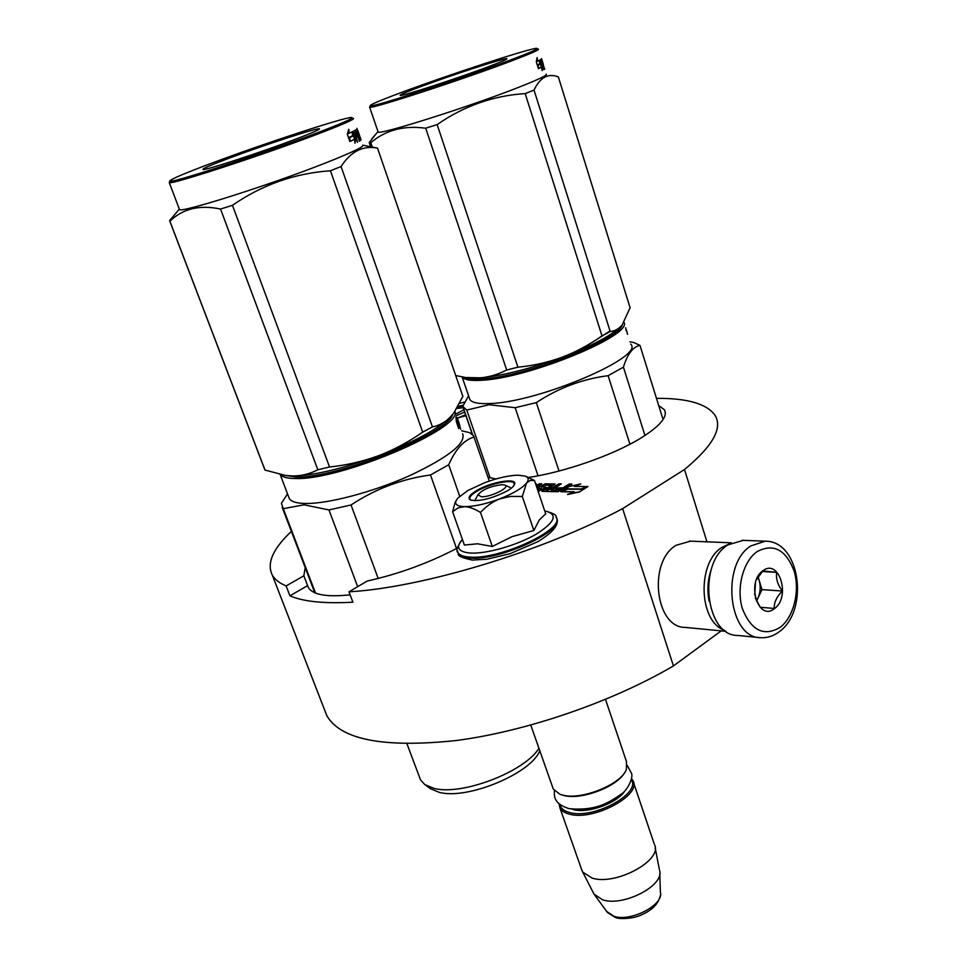 <?xml version="1.0" encoding="UTF-8"?>
<svg xmlns="http://www.w3.org/2000/svg" width="967" height="967" viewBox="0 0 967 967"><rect width="100%" height="100%" fill="white"/><g stroke="black" fill="none" stroke-linecap="round" stroke-linejoin="round"><path stroke-width="1.45" d="M324.489 709.645L326.81 715.64C340.698 739.815 383.766 748.12 456.001 740.553C525.927 731.499 612.449 701.812 673.431 665.925L721.201 630.871M706.937 541.822L684.503 469.503C712.945 445.956 723.062 427.801 714.867 415.061C706.623 403.723 687.15 398.162 656.46 398.344M673.431 665.925L622.627 508.63L684.503 469.503M305.197 567.605L303.843 575.8L307.591 585.615L289.931 595.817L286.123 585.942C279.366 583.065 274.737 579.426 272.259 575.027L326.81 715.64M291.381 531.403C272.912 548.748 266.541 563.278 272.259 575.027M289.931 595.817C303.336 601.655 324.332 603.771 352.895 602.199L348.99 591.804C421.455 587.839 542.644 551.395 622.627 508.63M487.984 477.214L495.962 478.967M528.333 477.468C563.761 472.355 612.788 455.264 640.287 438.438C660.123 426.133 668.161 416.547 664.402 409.718L658.72 405.596M535.875 484.672L536.407 484.008M536.661 486.993L541.738 483.802L539.417 483.79L536.214 485.688M541.677 488.577L537.628 489.882M537.132 488.42L541.641 488.577M549.582 487.755L555.07 484.104M551.383 490.015L561.271 483.899L558.878 483.887L552.387 487.779L549.28 487.755L555.058 483.996L545.195 483.814L537.06 488.178M541.871 491.333L558.019 491.744L571.884 484.104L569.406 483.947L562.903 487.864L556.533 487.815L555.324 488.54L561.452 488.746M551.408 485.253L541.834 491.296L557.971 491.599L571.835 483.959M541.399 486.957L544.687 485.204L551.371 485.241M538.184 491.538L546.101 487.187M561.259 491.635L574.301 491.768L567.581 494.512L579.414 491.949L588.009 486.522L580.78 489.29L567.677 489.169L561.307 491.78L573.914 491.913M574.724 486.425L580.792 483.935L569.249 486.461L560.703 491.623L567.895 488.879L580.986 488.988L587.44 486.522L574.289 486.425L580.792 483.935M560.703 491.623L567.943 489.024L581.034 489.145L587.44 486.522M348.99 591.804L367.134 581.07C398.791 573.999 428.852 562.999 457.331 548.096M303.843 575.8L286.123 585.942M307.591 585.615L308.425 587.646C312.873 594.85 326.773 597.255 350.139 594.85M535.827 484.527L536.383 483.899L535.573 483.766M536.612 486.848L541.738 483.802M537.519 488.395L541.58 488.42M555.324 488.54L561.694 488.589L558.853 490.088L551.093 490.003L561.271 483.899M538.135 491.381L545.581 487.719L545.63 486.993L541.302 486.921L543.913 485.277L551.323 485.096M579.414 491.949L588.009 486.522M567.52 494.355L579.366 491.792M548.071 488.48L551.166 488.504L548.337 489.979L545.956 489.955L548.071 488.48L550.924 488.649M548.12 488.625L545.92 489.955M455.832 414.069L463.87 409.742M463.157 407.663L456.847 408.485M477.94 494.778L481.397 496.772C490.982 497.243 511.265 486.993 504.714 485.047L502.139 484.672C490.607 486.099 482.545 489.459 477.94 494.778L474.99 500.35M530.774 725.105L553.305 789.108L560.026 794.33L563.12 795.212C582.134 800.253 621.491 784.116 626.411 769.381L626.483 761.633L605.511 699.395M553.305 789.108L552.628 787.198M560.582 794.523L564.232 795.611C581.602 800.156 617.176 786.606 624.585 772.681M559.929 804.52C560.775 808.485 564.208 811.204 570.216 812.667C593.726 819.327 641.073 793.581 631.415 779.789M559.071 803.795L559.929 807.928C561.489 810.926 564.776 813.029 569.793 814.238C593.907 821.092 642.523 794.741 632.841 780.49L631.632 778.713M659.663 870.614C664.377 885.591 623.377 906.865 602.755 899.866L594.064 894.221L582.738 872.125L592.191 878.121C615.665 885.784 662.395 860.594 654.623 844.868M582.738 872.125L581.445 869.055M594.064 894.221L593.255 892.626M458.08 406.382L463.278 405.221M464.68 412.075L456.388 415.665M465.937 415.725L457.331 418.046M457.355 418.107L465.598 414.758M459.712 403.324L464.849 402.03M457.681 407.071L462.975 405.874M526.495 483.149L522.301 496.482L510.419 496.422L499.54 498.96C512.957 493.678 521.95 488.42 526.495 483.149L526.761 482.823C529.022 479.668 528.562 477.444 525.371 476.151L518.131 475.172C508.787 475.438 497.691 477.916 484.866 482.63L467.968 490.45L457.621 498.271L455.01 502.84L456.025 500.664M474.918 500.701L475.643 499.093M544.699 510.878C558.382 514.106 555.469 521.926 535.936 534.352C516.825 545.412 486.256 554.079 470.252 553.051C458.044 551.891 455.421 547.334 462.383 539.393M476.683 490.535C490.837 481.977 517.224 477.432 514.649 484.141C514.057 486.05 511.616 488.299 507.312 490.861C492.336 498.501 480.14 501.571 470.736 500.096C467.23 498.259 469.213 495.068 476.683 490.535M492.312 546.464L480.49 512.45C486.328 506.152 492.674 501.655 499.54 498.96C485.7 504.073 474.023 506.623 464.498 506.635L458.116 507.88L452.616 511.712L464.378 545.05L477.517 543.792L492.312 546.464L512.002 536.661L533.857 530.496L539.356 519.883L545.702 513.864L534.485 480.539L530.206 480.454L526.761 482.823M480.49 512.45C474.434 508.739 469.116 506.805 464.498 506.635C457.911 506.394 454.998 504.653 455.747 501.426M452.616 511.712L455.01 502.84M527.861 477.263L534.485 480.539M533.857 530.496L522.301 496.482M470.917 500.157L469.974 499.323C469.007 497.268 471.425 494.524 477.227 491.067C489.411 483.754 512.063 478.919 514.093 483.295L514.118 485.277M743.26 540.335L727.849 544.917C697.425 563.169 705.451 635.923 737.555 635.44L759.325 637.567M757.161 551.577C743.079 561.247 736.02 588.407 742.475 608.896C751.335 630.641 763.87 636.818 780.055 627.426C793.714 617.212 800.168 591.115 794.149 571.159C785.905 549.607 773.576 543.079 757.161 551.577M762.939 570.735C745.847 581.892 758.14 621.999 774.386 608.654C791.042 597.413 779.317 558.019 762.939 570.735M755.312 597.932L760.243 607.288L774.168 608.448C774.059 602.405 776.767 596.603 782.315 591.03C777.613 584.648 775.752 578.423 776.719 572.355L762.83 570.917L756.399 579.825M776.719 572.355L762.25 571.521M782.315 591.03L761.972 589.628L758.08 576.779M756.545 601.099L761.972 589.628M756.424 600.833L757.91 598.21C760.437 592.481 760.86 586.546 759.18 580.43L757.862 577.118M754.719 594.874L755.457 582.775M729.771 543.696L722.023 547.322C696.844 562.468 698.633 621.648 724.476 630.242M690.535 541.145L676.078 545.291C647.697 561.863 655.239 627.788 685.216 627.414L725.975 631.33M711.059 570.131C707.675 580.345 707.034 590.764 709.137 601.377M283.923 475.244L295.89 477.009C336.504 478.75 447.878 433.772 452.822 414.251M280.333 474.592C282.4 477.154 287.429 478.46 295.406 478.52C340.42 480.502 462.951 428.224 454.949 411.386M288.637 496.82L289.302 498.573C291.2 501.607 296.373 503.239 304.823 503.481C327.281 504.121 372.682 492.215 409.476 475.752C448.337 457.415 466.07 443.43 462.661 433.772M459.494 424.453L460.618 429.203L459.567 425.54L458.793 428.466L457.935 424.767L458.491 421.95L457.246 417.974L459.494 424.453L458.443 424.803L458.189 424.066M458.721 425.818L458.443 424.803M458.406 426.773L459.567 425.54M456.376 420.947L455.953 416.995L456.436 421.999L458.721 428.599L457.79 424.465L458.37 421.648L457.318 421.987L456.932 420.718M457.065 423.812L457.318 421.987M456.907 420.778L457.258 418.07L458.37 421.648M458.358 421.032L457.439 418.385M458.394 421.02L458.092 420.27M457.161 417.502L459.011 422.917M459.047 422.905L458.745 422.144M357.669 586.679L328.985 509.947L304.013 504.822L283.295 508.678L315.508 593.073M459.712 496.18L448.712 464.789L430.484 474.978L456.533 548.519M461.622 430.786L469.684 432.684L473.516 435.73L489.302 481.046M448.712 464.789C455.493 449.22 463.967 439.949 474.12 436.975M378.206 578.484L351.033 504.967C375.474 488.855 401.958 478.858 430.484 474.978M351.033 504.967L328.985 509.947M287.513 493.859L281.409 503.36L283.295 508.678M538.933 748.289C524.585 771.92 461.102 796.155 433.712 788.274L424.791 784.563L420.5 779.813L419.642 777.541M539.791 750.73C531.197 773.588 466.565 800.35 438.873 792.215L430.46 788.709L424.791 784.563M451.577 415.725L450.126 417.285C445.001 422.386 439.103 425.601 432.43 426.918L422.664 432.164L330.424 170.76L341.061 166.542C350.84 151.42 362.988 145.28 377.505 148.108L362.818 145.159M229.517 158.032C210.782 165.067 201.946 168.887 203.022 169.503C204.799 170.651 260.28 152.556 294.802 139.478C311.495 133.168 319.714 129.626 319.461 128.853C319.062 127.124 264.753 144.796 229.517 158.032M169.817 180.998C170.446 179.318 184.673 173.286 212.474 162.879C265.49 143.019 346.234 116.596 351.722 117.503C354.345 117.998 341.943 123.462 314.517 133.881C258.346 155.204 167.472 184.673 169.817 180.998L169.261 182.594C169.213 185.507 259.833 156.074 315.605 134.86C342.451 124.658 355.07 119.122 353.451 118.288M286.57 475.595L293.11 475.969C301.571 475.957 309.815 473.903 317.829 469.769L329.529 467.001L232.455 205.306C262.105 184.794 294.766 173.274 330.424 170.76M264.16 467.847L265.006 470.059L285.603 475.474L293.11 475.969C314.36 475.45 342.814 468.705 378.496 455.723C362.806 461.477 346.488 465.236 329.529 467.001M169.733 220.524L169.89 221.225C182.715 208.679 199.601 204.617 220.549 209.041L232.455 205.306M173.601 215.907L169.709 220.452M265.006 470.059L169.89 221.225M317.829 469.769L220.549 209.041M377.505 148.108L462.867 396.349L453.837 412.933L450.126 417.285C437.495 429.36 413.622 442.173 378.496 455.723C393.388 450.114 408.11 442.257 422.664 432.164M362.746 145.123C364.535 146.5 352.133 152.448 325.528 162.976C270.301 184.854 179.862 213.489 179.475 209.488L169.261 182.594M432.43 426.918L341.061 166.542M353.596 135.706L354.575 139.937M354.49 139.345L350.09 141.436L349.776 137.519L353.934 135.525L353.257 131.307L355.771 138.547L355.022 143.225L354.49 139.345L350.078 141.303M355.771 138.547L354.708 138.897M357.536 136.178L358.419 135.888L360.207 140.662L360.945 139.925L359.954 140.263M357.234 131.016L357.899 130.799L361.005 139.78L357.911 130.678L357.198 130.932M357.004 130.992L356.557 131.85M360.933 139.804L359.905 140.155L359.627 139.345L360.667 138.994L360.909 139.816M356.883 131.439L357.802 133.265M357.863 133.446L357.838 134.183M357.137 131.355L356.497 131.572M358.273 134.026L358.89 133.821L358.056 133.373M358.08 134.099L358.249 135.525M358.89 133.821L360.667 138.994M358.419 135.888L357.585 136.311L358.866 138.704M357.995 136.178L359.277 141.182M359.676 141.049L356.17 132.213L354.285 133.035M356.17 132.213L354.321 133.108M355.723 134.993L356.376 136.879L357.427 136.54L356.726 134.413L355.046 135.235M359.24 138.269L356.364 129.518L353.862 130.992L353.934 132.008L357.512 142.342L356.364 137.145L357.452 136.516M358.769 135.344L360.147 137.955L359.337 138.547M358.539 135.416L357.802 135.876L357.089 134.147M358.612 135.598L357.802 135.876M359.192 135.199L356.944 128.369M356.75 130.255L355.675 129.977M356.956 129.034L357.065 130.521M356.823 129.155L357.27 130.448M356.92 131.73L357.27 134.087L356.92 131.73L355.505 132.443M356.593 131.947L355.505 132.31M357.27 134.087L357.585 136.166M355.844 130.557L356.327 131.935M356.364 132.032L357.041 134.014M355.445 130.11L356.134 131.995M356.17 132.092L356.859 134.075M356.376 136.879L355.747 137.241M357.838 136.226L358.697 138.692M357.597 131.198L358.322 133.289M354.986 132.89L355.638 135.042M349.184 133.265L353.124 131.379L353.729 135.162L349.534 137.169L349.873 141.533L347.31 134.171L348.761 129.252L349.184 133.265L348.156 133.591L349.16 133.132M353.729 135.162L348.531 137.689M352.085 131.887L352.665 135.513M349.534 137.169L348.519 137.483M347.999 132.032L348.156 133.591M464.74 377.263C467.955 378.919 473.806 379.463 482.315 378.883C524.114 377.07 618.989 340.118 622.361 324.719M462.069 376.84L462.117 376.912C464.208 379.85 470.796 380.962 481.892 380.249C528.333 378.315 632.769 335.319 624.029 322.362M469.249 397.727L469.889 399.589C472.053 402.731 478.689 404.049 489.81 403.529C538.389 402.417 645.702 356.509 630.629 344.095M627.45 334.316L626.894 331.548M627.607 334.268L627.22 333.458M625.903 329.469L626.193 330.799M626.096 329.409L625.625 327.753M626.543 330.69L626.096 329.348M538.027 475.812L515.169 407.711L489.121 404.726L466.771 410.068L490.1 477.879M644.965 435.513L623.425 367.134L608.122 375.692L629.928 444.24M629.928 341.847L633.82 342.548L639.973 345.364L663.072 419.569M623.425 367.134C627.438 354.091 632.95 346.827 639.973 345.364M559.023 471.038L536.322 402.61C558.551 387.948 582.485 378.979 608.122 375.692M536.322 402.61L515.169 407.711M468.596 395.793L462.722 406.418L466.771 410.068M472.367 434.413L462.722 406.418M606.236 333.7L602.006 335.912L525.19 93.606L534.038 90.1C539.816 77.807 547.6 73.287 557.367 76.526L558.31 76.816L630.097 307.736L622.144 324.985C618.783 328.937 614.807 331.113 610.201 331.512L606.236 333.7M419.436 87.127C405.463 92.361 399.081 95.141 400.278 95.455C402.079 96.41 458.721 77.952 489.181 66.397C501.498 61.743 507.421 59.18 506.962 58.697C506.285 57.271 450.549 75.426 419.436 87.127M370.156 105.754C370.047 104.726 380.369 100.326 401.112 92.578C448.132 74.93 531.282 47.721 536.806 48.35C539.223 48.568 530.327 52.508 510.117 60.172C460.788 78.919 368.33 108.92 370.156 105.754L369.636 107.192C369.865 109.694 462.117 79.729 511.168 61.054C530.943 53.548 540.009 49.547 538.377 49.063M466.312 377.517L479.97 377.819C488.951 377.166 497.86 374.555 506.684 369.998L517.913 367.182L437.157 124.586C464.003 105.959 493.351 95.624 525.19 93.606M467.206 377.662L479.97 377.819C502.296 375.837 529.626 368.995 561.972 357.27C547.805 362.432 533.119 365.731 517.913 367.182M463.592 377.082L455.723 375.571M370.627 146.742L369.201 142.596L370.772 142.753C385.579 130.086 403.892 125.251 425.698 128.224L437.157 124.586M375.486 134.546L369.201 142.596M372.259 147.069L370.772 142.753M506.684 369.998L425.698 128.224M620.826 326.435C611.192 335.694 591.574 345.981 561.972 357.27C575.425 352.23 588.77 345.11 602.006 335.912M595.334 340.372L610.02 330.968M546.198 74.072C547.951 74.955 539.018 79.27 519.424 87.018C470.796 106.297 378.701 135.44 378.133 131.983L369.636 107.192M610.201 331.512L534.038 90.1M540.372 63.967L541.278 67.194M541.532 67.11L538.595 68.609L538.208 65.067L540.928 63.665L540.19 59.845L542.294 66.542L542.124 70.615L541.532 67.11L538.583 68.452M542.294 66.542L541.278 66.88M544.179 67.944L544.3 68.742M541.097 60.824L542.136 60.522L540.891 60.691M541.979 60.909L542.451 62.384M542.475 62.903L542.136 60.776L542.692 63.157M542.318 65.236L543.708 69.177M542.777 63.133L543.152 64.354M543.78 69.382L542.414 65.2M544.663 68.778L543.043 64.741M542.463 65.188L540.529 59.64L541.556 58.769L543.079 64.849M543.249 64.789L544.494 69.358M544.651 69.298L541.895 61.042L540.916 61.368M541.895 61.042L540.976 61.574M542.149 65.297L543.043 64.994L542.439 63.048L541.593 63.544M543.381 64.426L541.58 58.636M541.81 59.495L540.722 59.519M542.136 60.776L541.037 61.332M542.052 60.897L541.024 61.235M541.822 63.133L541.242 61.489M541.097 61.537L541.617 63.193M540.819 59.821L541.133 60.861M541.327 61.465L541.919 63.435M540.698 59.531L541.182 61.09M542.257 65.248L543.635 69.636M536.939 59.156L537.326 61.175M537.084 60.438L536.866 61.392M537.604 61.199L540.118 59.894L540.771 63.314L538.027 64.729L538.438 68.681L536.31 61.876L537.12 57.573L537.604 61.199L536.612 61.513L537.579 61.042M540.771 63.314L537.265 64.934M539.151 60.425L539.767 63.653M538.027 64.729L537.277 64.97M536.528 60.873L536.697 61.477M537.048 60.45L536.842 59.809M572.041 809.174L574.035 809.73C588.552 813.622 617.901 802.731 624.863 790.861M659.772 873.697L660.388 892.227C664.208 904.798 630.871 922.192 613.924 916.293L606.672 911.446M556.569 518.348C565.502 530.387 499.455 561.029 469.986 558.056C463.785 557.645 459.917 556.17 458.37 553.656L457.814 552.205M544.675 510.818C553.257 513.235 557.04 515.278 556.001 516.934C566.674 528.562 499.673 560.086 469.648 557.089C463.447 556.678 459.579 555.215 458.032 552.701L457.415 550.888M742.136 540.287L765.211 541.194L750.9 545.884C720.427 564.426 728.465 638.232 760.618 637.7C767.157 638.063 773.249 636.165 778.906 631.983M664.402 409.718L665.369 412.849M504.979 485.168L510.274 487.525M633.578 782.678L654.2 843.853M559.929 807.928L582.182 871.158M659.337 869.406L655.155 847.624M615.52 917.562L607.385 912.425L594.85 895.261M660.449 895.019C658.708 903.516 652.411 910.116 641.544 914.83C631.983 919.484 617.647 918.904 615.701 917.61M627.317 765.574L631.644 773.612C633.24 778.447 627.245 790.402 621.43 794.04C608.702 802.707 596.095 811.095 569.152 808.666M554.417 790.752C554.296 795.756 553.148 803.48 568.886 808.605M556.98 519.968C558.406 525.685 552.109 532.877 538.087 541.556L510.129 553.668L487.017 559.216L472.355 560.062C462.008 557.947 457.343 555.807 458.37 553.656L458.032 552.701C455.699 551.045 457.137 546.585 462.359 539.344M513.791 485.748L514.649 484.141M526.108 476.477L528.405 477.505M779.462 631.56C809.343 610.189 800.338 540.674 765.211 541.194M731.39 542.825L689.471 541.097M280.188 474.567L289.302 498.573M282.183 507.324L314.807 592.783M406.986 743.828L420.5 779.813M264.873 469.865L169.817 221.189M179.294 209.102L169.624 220.657M462.117 376.912L469.889 399.589M463.217 407.409L472.585 434.606M377.916 131.705L371.715 138.958"/></g></svg>
